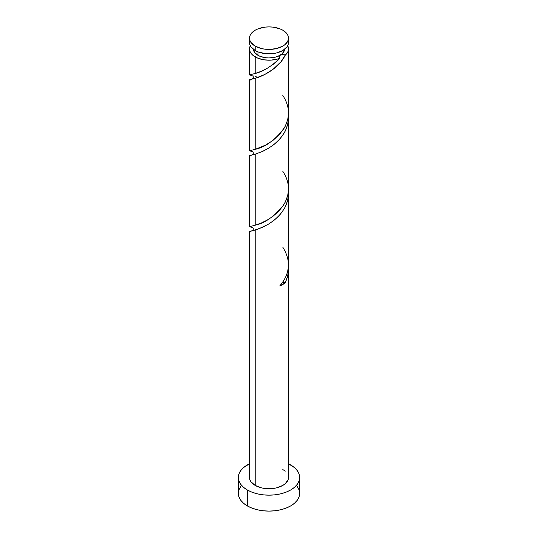 <?xml version="1.0" encoding="UTF-8"?>
<svg xmlns="http://www.w3.org/2000/svg" width="538" height="538" viewBox="0 0 538 538"><rect width="100%" height="100%" fill="white"/><g stroke="black" fill="none" stroke-linecap="round" stroke-linejoin="round"><path stroke-width="0.81" d="M288.516 38.164L288.139 40.363L285.227 44.425L282.8 46.133L276.465 48.575L269 49.435L265.194 49.214L261.535 48.575L255.2 46.133A19.516 11.264 180 0 1 249.484 38.164A19.516 11.264 180 0 1 261.535 27.761A19.516 11.264 180 0 1 282.8 30.202A19.516 11.264 180 0 1 288.516 38.164L288.139 35.965L287.03 33.854L282.8 30.202L279.841 28.796L272.806 27.115L269 26.9L265.194 27.115L258.159 28.796L255.2 30.202L250.97 33.854L249.861 35.965L249.484 38.164L249.861 40.363L250.97 42.475L255.2 46.133L255.2 50.532A19.516 11.264 0 0 1 249.484 42.563L249.861 44.762L250.97 46.873L255.2 50.532A19.516 11.264 0 0 0 276.465 52.973A19.516 11.264 0 0 0 288.516 42.563L288.516 38.164A19.516 11.264 180 0 1 276.465 48.575A19.516 11.264 180 0 1 255.2 46.133L255.2 50.532L258.159 51.93L265.194 53.612L272.806 53.612L276.465 52.973L282.8 50.532L287.03 46.873L288.139 44.762L288.516 42.563M253.391 48.938L254.575 52.381L257.964 55.306L257.964 51.85L257.964 55.306A15.609 9.011 0 0 0 280.036 55.306A15.609 9.011 0 0 0 284.595 49.335M240.668 486.621L238.926 489.943L238.334 493.393A30.666 17.707 0 0 0 247.319 505.915L247.319 489.983L251.966 492.183L257.265 493.817L263.015 494.825L269 495.168L274.985 494.825L280.735 493.817L286.034 492.183L290.681 489.983L294.494 487.3L297.332 484.24L299.074 480.918L299.666 477.462L299.074 474.012L297.332 470.689L294.494 467.63L288.516 463.803A30.666 17.707 180 0 1 290.681 464.946A30.666 17.707 180 0 1 299.666 477.462A30.666 17.707 180 0 1 280.735 493.817A30.666 17.707 180 0 1 247.319 489.983L247.319 505.915A30.666 17.707 0 0 0 280.735 509.755A30.666 17.707 0 0 0 299.666 493.393L299.074 489.943L297.332 486.621M282.605 282.268L285.268 282.773L287.5 276.969L288.476 270.917L288.408 267.063L287.944 275.12L285.268 282.773A19.516 11.264 180 0 1 279.773 285.94L283.089 281.67L285.705 277.023L287.514 272.094L288.415 266.989L288.516 193.613L288.139 198.179L286.209 204.85L284.084 209.053L279.841 214.837L274.662 219.807L269 223.848L262.43 227.339L255.2 230.035L255.2 485.431A19.516 11.264 0 0 0 276.465 487.872A19.516 11.264 0 0 0 288.516 477.462L288.139 479.661L285.227 483.723L282.8 485.431L276.465 487.872L272.806 488.511L265.194 488.511L261.535 487.872L255.2 485.431L255.2 230.035L249.484 231.548L249.484 477.462A19.516 11.264 0 0 0 255.2 485.431L250.97 481.772L249.861 479.661L249.484 477.462M288.509 269.148L288.516 477.462L288.139 475.262M250.237 231.817L249.524 231.602L249.874 231.374L258.227 229.04L267.803 224.568L272.88 221.205L277.702 217.083L281.925 212.281L285.268 206.901L287.5 201.098L288.476 195.045L288.408 191.192L288.516 193.613M278.348 59.859L279.773 58.326A19.516 11.264 180 0 1 255.2 56.9L255.2 73.45L260.641 71.527L267.05 68.42L273.687 64.009L278.348 59.859M251.36 151.36L249.578 150.761L255.2 149.322L255.2 78.292C263.331 76.174 279.034 68.138 285.268 55.158L287.944 51.641L288.462 49.738L287.716 45.75A19.516 11.264 180 0 1 288.516 48.938A19.516 11.264 180 0 1 285.268 55.158L280.87 61.883L273.082 69.308L264.514 74.607L255.2 78.292L255.2 149.322L265.194 145.294L272.806 140.553L279.841 134.13L285.227 126.275L287.675 119.732L288.422 115.199L288.516 48.938M288.422 191.071L288.516 117.741L288.139 122.308L286.209 128.979L284.084 133.182L279.841 138.965L274.662 143.935L269 147.977L262.43 151.467L255.2 154.164L255.2 225.193L261.529 222.893L267.083 220.143L272.806 216.424L278.2 211.75L282.8 206.222L285.227 202.147L287.675 195.603L288.422 191.071M251.36 227.231L249.578 226.632L255.2 225.193L255.2 154.164L262.8 151.299L267.803 148.696L272.88 145.334L277.702 141.212L281.925 136.41L285.268 131.03L287.5 125.226L288.476 119.174L288.408 115.32L288.516 117.741M251.36 75.488L249.578 74.89L255.2 73.45L255.2 56.9A19.516 11.264 180 0 1 249.484 48.938A19.516 11.264 180 0 1 250.284 45.75L249.484 48.938L249.861 51.13L250.97 53.249L252.773 55.192L257.756 58.144L263.768 59.792L270.385 60.175L276.848 59.254L279.773 58.326C270.997 66.725 262.806 71.762 255.2 73.45L249.524 74.916L251.589 75.535M253.916 76.12L252.773 75.824M256.619 76.927L255.2 76.483M252.773 151.696L251.791 151.454M250.237 80.075L249.524 79.859L249.874 79.631L255.2 78.292L249.484 79.806L249.484 150.835M252.773 227.567L251.791 227.325M250.237 155.946L249.524 155.731L249.874 155.502L255.2 154.164L249.484 155.677L249.484 226.706M253.405 49.335A15.609 9.011 0 0 0 257.964 55.306L260.325 56.429L265.954 57.774L269 57.949L274.972 57.263L277.675 56.429L281.979 53.941L284.313 50.693L284.609 48.938M279.175 56.066L280.036 55.306C282.275 54.493 284.024 54.439 285.268 55.158L282.605 54.654L280.036 55.306L278.899 56.786L279.773 58.326L279.168 56.073M247.319 489.983A30.666 17.707 180 0 1 238.334 477.462A30.666 17.707 180 0 1 249.484 463.803L243.506 467.63L240.668 470.689L238.926 474.012L238.334 477.462L238.926 480.918L240.668 484.24L243.506 487.3L247.319 489.983M282.8 469.499L285.227 471.201M238.334 477.462L238.334 493.393L238.926 496.85L240.668 500.172L243.506 503.232L247.319 505.915L251.966 508.114L257.265 509.755L263.015 510.757L269 511.1L274.985 510.757L280.735 509.755L286.034 508.114L290.681 505.915L294.494 503.232L297.332 500.172L299.074 496.85L299.666 493.393L299.666 477.462M282.679 282.262A3.9 2.253 180 0 1 285.268 282.773L279.773 285.94C290.197 273.573 291.206 260.661 282.8 247.198M282.8 95.455C290.083 106.551 290.359 117.768 283.62 129.107C274.393 140.539 264.925 147.278 255.2 149.322L249.524 150.788L251.589 151.407M282.8 171.326C290.083 182.422 290.359 193.64 283.62 204.978C274.393 216.411 264.925 223.149 255.2 225.193L249.524 226.659L251.589 227.278M249.484 74.964L249.484 48.938M249.484 42.563L249.484 38.164M251.589 230.977L251.508 230.997C252.685 231.132 254.891 228.051 251.508 227.265M251.589 155.105L251.508 155.126C252.685 155.26 254.891 152.18 251.508 151.393M251.589 79.234L251.508 79.254C252.685 79.389 254.891 76.309 251.508 75.522"/></g></svg>
